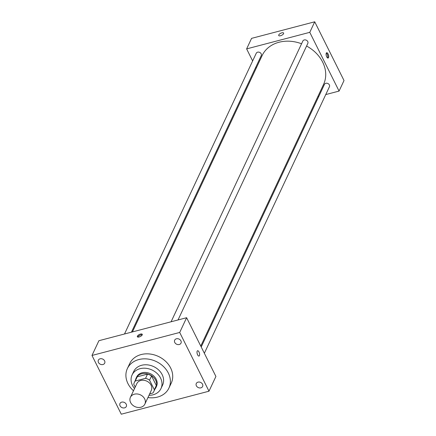 <?xml version="1.0" encoding="UTF-8"?>
<svg xmlns="http://www.w3.org/2000/svg" width="436" height="436" viewBox="0 0 436 436"><rect width="100%" height="100%" fill="white"/><g stroke="black" fill="none" stroke-linecap="round" stroke-linejoin="round"><path stroke-width="0.65" d="M130.62 402.553A7.984 6.486 25.1 0 1 130.408 397.321A7.984 6.486 25.1 0 1 140.392 394.842A7.984 6.486 25.1 0 1 144.861 404.107A7.984 6.486 25.1 0 1 137.907 407.442A7.984 6.486 25.1 0 1 130.62 402.553M130.408 397.321L136.833 383.625A7.984 6.486 25.1 0 1 146.818 381.146A7.984 6.486 25.1 0 1 151.292 390.411L144.861 404.107M149.673 393.85L152.873 393.016A10.72 8.715 25.1 0 0 153.766 391.577A10.72 8.715 25.1 0 0 154.344 389.735L149.57 380.165A10.72 8.715 25.1 0 0 145.548 378.328L135.253 381.026A10.72 8.715 25.1 0 0 134.353 382.465A10.72 8.715 25.1 0 0 133.781 384.301L135.193 387.13M145.548 378.328L147.526 374.115L137.231 376.813L135.253 381.026M134.353 382.465L136.332 378.252A10.72 8.715 25.1 0 1 137.231 376.813M147.526 374.115A10.72 8.715 25.1 0 1 151.548 375.946L149.57 380.165M153.766 391.577L155.745 387.364A10.72 8.715 25.1 0 0 156.322 385.522L151.548 375.946M154.933 389.092A10.976 8.922 -154.9 0 0 155.979 387.473A10.976 8.922 -154.9 0 0 153.292 377.086A10.976 8.922 -154.9 0 0 141.564 373.832A10.976 8.922 -154.9 0 0 136.103 378.143A10.976 8.922 -154.9 0 0 135.52 379.985M136.103 378.143L136.593 377.091A10.976 8.922 25.1 0 1 142.06 372.78A10.976 8.922 25.1 0 1 153.788 376.028A10.976 8.922 25.1 0 1 156.47 386.416L155.979 387.473M156.322 385.522L154.344 389.735M148.987 395.316A15.969 12.976 -154.9 0 0 160.988 388.536A15.969 12.976 -154.9 0 0 157.085 373.429A15.969 12.976 -154.9 0 0 140.027 368.698A15.969 12.976 -154.9 0 0 132.081 374.971A15.969 12.976 -154.9 0 0 134.533 388.531M160.988 388.536L162.595 385.113A15.969 12.976 -154.9 0 0 158.688 370.006A15.969 12.976 -154.9 0 0 141.629 365.275A15.969 12.976 -154.9 0 0 133.683 371.548L132.081 374.971M147.94 397.55A22.955 18.65 -154.9 0 0 168.917 388.084A22.955 18.65 -154.9 0 0 163.304 366.36A22.955 18.65 -154.9 0 0 138.784 359.564A22.955 18.65 -154.9 0 0 127.361 368.578A22.955 18.65 -154.9 0 0 133.481 390.765M127.361 368.578L129.71 363.575A22.955 18.65 25.1 0 1 141.133 354.561A22.955 18.65 25.1 0 1 165.653 361.357A22.955 18.65 25.1 0 1 171.266 383.081L168.917 388.084M200.876 387.849A3.499 2.839 25.1 0 1 197.137 386.814A3.499 2.839 25.1 0 1 196.282 383.506A3.499 2.839 25.1 0 1 200.653 382.421A3.499 2.839 25.1 0 1 202.615 386.476A3.499 2.839 25.1 0 1 200.876 387.849M124.56 407.862A3.499 2.839 25.1 0 1 120.826 406.826A3.499 2.839 25.1 0 1 119.971 403.518A3.499 2.839 25.1 0 1 124.342 402.428A3.499 2.839 25.1 0 1 126.304 406.488A3.499 2.839 25.1 0 1 124.56 407.862M102.951 364.523A3.499 2.839 25.1 0 1 99.217 363.488A3.499 2.839 25.1 0 1 98.362 360.174A3.499 2.839 25.1 0 1 102.733 359.09A3.499 2.839 25.1 0 1 104.695 363.15A3.499 2.839 25.1 0 1 102.951 364.523M179.267 344.511A3.499 2.839 25.1 0 1 175.528 343.475A3.499 2.839 25.1 0 1 174.673 340.167A3.499 2.839 25.1 0 1 179.049 339.077A3.499 2.839 25.1 0 1 181.005 343.137A3.499 2.839 25.1 0 1 179.267 344.511M179.703 332.455L91.985 355.454L121.273 414.2L208.991 391.201L179.703 332.455L186.619 317.708L98.907 340.707L91.985 355.454M186.619 317.708L215.913 376.453L208.991 391.201M142.212 334.897A2.747 1.117 -26.5 0 0 142.256 334.303A2.747 1.117 -26.5 0 0 139.302 334.532A2.747 1.117 -26.5 0 0 137.34 336.756A2.747 1.117 -26.5 0 0 139.705 336.788A2.747 1.117 -26.5 0 0 142.212 334.897M142.24 334.826A2.747 1.117 -26.5 0 0 139.711 335.349A2.747 1.117 -26.5 0 0 137.765 337.055M197.622 354.85A2.747 1.145 -104.7 0 1 197.606 350.746A2.747 1.145 -104.7 0 1 199.41 353.111A2.747 1.145 -104.7 0 1 198.996 356.054A2.747 1.145 -104.7 0 1 197.622 354.85M197.601 350.746A2.747 1.145 -104.7 0 1 199.405 353.111A2.747 1.145 -104.7 0 1 198.996 356.054M132.44 331.916L262.134 55.568A33.932 27.572 25.1 0 1 301.57 43.764M306.584 46.042A33.932 27.572 25.1 0 1 323.567 84.399L200.762 346.07M171.092 321.779L302.846 41.038A2.752 2.24 25.1 0 1 306.29 40.177A2.752 2.24 25.1 0 1 307.832 43.377L178.03 319.959M124.5 333.998L256.254 53.252A2.752 2.24 25.1 0 1 259.698 52.396A2.752 2.24 25.1 0 1 261.24 55.595L131.438 332.178M201.214 346.98L324.455 84.377A2.752 2.24 25.1 0 1 327.899 83.521A2.752 2.24 25.1 0 1 329.442 86.715L204.348 353.269M325.757 94.568L339.072 91.08L309.783 32.335L246.629 48.892L252.64 60.953M255.774 67.242L256.226 68.152M317.817 96.65L318.82 96.389M339.072 91.08L344.015 80.546L314.727 21.8L309.783 32.335M314.727 21.8L251.572 38.363L246.629 48.892M278.713 35.518A2.747 1.117 153.5 0 1 278.757 34.929A2.747 1.117 153.5 0 1 281.264 33.032A2.747 1.117 153.5 0 1 283.629 33.071A2.747 1.117 153.5 0 1 281.667 35.294A2.747 1.117 153.5 0 1 278.713 35.518A2.747 1.117 153.5 0 1 278.757 34.924A2.747 1.117 153.5 0 1 281.264 33.038A2.747 1.117 153.5 0 1 283.629 33.071M326.711 56.833A2.747 1.145 -104.7 0 1 326.695 52.729A2.747 1.145 -104.7 0 1 328.499 55.094A2.747 1.145 -104.7 0 1 328.09 58.043A2.747 1.145 -104.7 0 1 326.711 56.833M326.313 53.067A2.747 1.145 -104.7 0 1 327.616 55.328A2.747 1.145 -104.7 0 1 327.589 57.934"/></g></svg>
